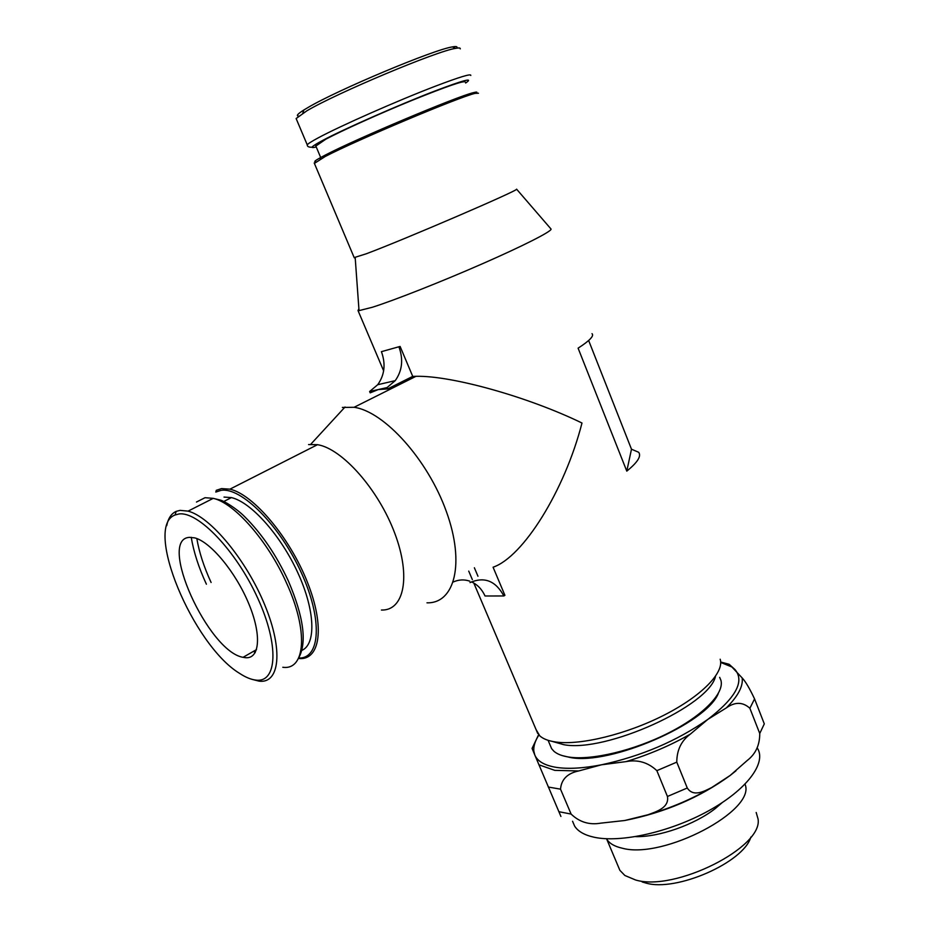 <?xml version="1.0" encoding="UTF-8"?>
<svg xmlns="http://www.w3.org/2000/svg" width="931" height="931" viewBox="0 0 931 931"><rect width="100%" height="100%" fill="white"/><g stroke="black" fill="none" stroke-linecap="round" stroke-linejoin="round"><path stroke-width="1.4" d="M756.181 812.472L758.055 818.966C763.373 847.35 674.684 891.945 635.57 879.981L624.876 875.489L619.871 870.334L618.219 866.424M750.852 837.074C743.753 862.443 676.174 892.119 645.951 883.065L642.157 881.936M745.021 784.216C756.624 810.412 663.256 859.674 622.234 848.199C614.611 846.5 609.444 843.486 606.744 839.18L606.488 838.75M757.566 748.454C766.527 763.176 746.685 789.907 708.351 810.948C670.134 832.035 620.64 843.079 594.176 837.248C584.552 835.142 578.023 831.43 574.625 826.111L572.565 821.258M719.651 677.337L720.931 680.328C724.586 693.13 703.429 715.229 668.795 732.837C634.232 750.479 591.918 760.522 569.074 757.089C562.243 756.077 557.18 754.122 553.898 751.236L551.629 748.664L549.977 744.777M718.267 693.56C706.257 723.713 609.77 765.491 570.354 757.52L562.289 755.611M715.52 676.302C709.282 705.861 605.685 752.783 563.86 744.707L552.211 741.39M720.175 659.218C724.516 672.391 701.823 695.957 664.187 715.089C626.633 734.245 580.595 745.44 556.121 742.054C548.627 741.029 543.169 738.946 539.736 735.804L536 729.438M588.648 340.49L631.486 449.208L638.654 452.268C641.552 456.097 637.595 462.381 626.784 471.121L578.104 348.171C589.66 340.688 594.304 335.858 592.023 333.67M550.803 228.758L551.094 229.107C551.466 231.505 523.187 245.912 481.955 263.962C440.782 282 394.034 300.41 372.342 307.265L359.029 310.628L358.016 310.558L358.889 308.673M412.724 376.392L387.633 388.925L387.052 387.575L369.619 391.509L377.707 384.712C384.643 374.995 385.876 363.974 381.419 351.662L400.109 346.437L412.724 376.392L416.006 376.31C451.861 375.437 528.692 397.072 581.991 423.023C564.57 490.858 523.036 557.064 493.081 567.212L504.916 595.328L503.869 595.968C495.664 580.828 484.376 576.37 470.027 582.597M551.094 229.107L516.589 189.156C520.336 189.645 403.612 239.872 366.255 253.791L354.176 257.596M478.487 93.228L475.089 93.368C459.402 96.882 356.573 140.15 325.326 156.431L314.399 163.402M476.335 93.053C477.696 91.925 476.742 91.797 473.472 92.646C457.924 96.091 356.666 138.696 325.827 154.802L320.753 157.479C315.155 160.551 313.479 161.971 315.737 161.726M465.256 82.068C464.662 80.182 446.973 86.257 412.154 100.315C379.569 113.64 342.317 130.445 325.803 139.196L315.865 146.062M460.251 48.878C460.589 47.888 459.064 47.714 455.678 48.342C437.291 50.856 336.696 93.065 306.765 110.87L296.128 118.54L296.454 119.296M456.493 48.203C457.854 46.597 456.504 46.166 452.466 46.899C434.44 49.296 336.906 90.214 307.8 107.635L303.913 109.963C297.722 113.861 295.93 115.909 298.548 116.096M720.687 662.43L731.917 666.992L742.182 677.954C745.51 681.469 749.641 688.463 754.564 698.913L764.304 723.876L759.743 733.477L749.874 708.27C742.81 701.846 734.955 701.73 726.296 707.921L707.828 719.395L690.278 734.163C681.329 740.762 676.825 750.095 676.779 762.14L687.276 787.998C693.409 797.367 704.173 791.269 711.726 787.51L730.172 775.453L747.104 760.592C755.6 754.075 759.812 745.044 759.743 733.477M720.675 662.011L729.136 664.28L734.99 669.552C744.858 681.248 735.804 697.866 707.828 719.395C676.732 741.053 641.296 756.193 601.519 764.793L578.721 770.949C567.445 773.277 561.37 779.34 560.52 789.162L571.11 814.078C579.454 822.108 589.323 825.145 600.716 823.155L624.759 820.502L647.941 814.765C656.576 811.611 669.436 807.619 667.434 796.482L656.855 770.659C648.069 762.384 637.77 759.37 625.981 761.628L601.519 764.793C583.295 768.319 568.224 769.181 556.307 767.377C544.623 765.445 537.466 761.325 534.813 755.029L532.078 748.419L538.63 734.664M298.653 658.031C320.334 658.973 322.952 619.778 301.283 572.646C279.905 525.48 241.117 486.738 220.961 490.381L215.806 492.068L216.283 490.323L221.52 488.6L229.922 489.159C253.279 494.303 289.646 537.28 307.346 582.061C325.303 626.877 320.194 660.603 298.932 658.52M166.73 525.631C168.162 518.346 171.304 513.598 176.157 511.387L180.032 510.363L188.074 511.131C210.592 516.833 246.727 560.52 264.986 605.487C283.513 650.513 279.579 683.843 259.132 681.166L251.975 679.339M255.874 680.096C250.986 679.549 245.54 677.291 239.511 673.322C193.031 645.276 143.176 526.329 175.121 514.971L178.88 513.993C197.989 510.944 236.276 550.861 257.689 598.086C279.393 645.299 277.147 683.005 255.874 680.096M387.633 388.925L378.254 389.565L370.201 392.847L369.619 391.509M189.703 537.35L194.788 537.897C210.557 541.854 235.671 572.1 248.693 603.509C261.879 634.954 259.796 659.125 245.493 657.705L243.072 657.321C208.207 651.747 156.897 538.316 189.703 537.35M381.419 351.662L400.109 346.437M477.964 576.242L474.368 567.759M503.869 595.968L485.039 595.991C481.979 589.323 477.452 584.61 471.47 581.84M469.748 581.153C464.22 579.291 458.75 579.559 453.316 581.968M387.052 387.575L395.233 380.651C402.239 370.759 403.495 359.541 398.98 346.984M342.364 407.441L354.094 407.289C384.328 411.467 427.899 459.763 446.403 511.654C465.244 563.569 454.631 603.649 426.98 602.822M626.784 471.121L631.486 449.208M224.01 497.084L231.4 497.596C251.009 502.018 280.836 535.348 297.967 573.065C315.248 610.783 316.214 644.31 301.865 650.373M308.568 444.553L317.518 444.681C342.166 448.602 378.428 489.485 394.721 533.16C411.293 576.859 403.984 610.876 381.419 610.038M560.916 816.452L534.813 755.029L533.824 751.073C533.393 746.266 535.092 740.901 538.909 734.978M735.944 770.833L730.172 775.453C699.623 797.658 664.49 812.67 624.759 820.502M722.212 802.615L715.392 808.457C694.875 824.633 658.997 837.248 635.675 836.632M465.628 83.01C474.228 77.285 463.917 79.973 434.696 91.087C398.875 104.842 343.248 129.374 322.743 140.383C311.291 146.516 309.127 148.716 316.249 146.982M470.783 75.458C471.319 73.421 459.472 77.017 435.243 86.246C397.746 100.56 339.443 126.337 318.134 137.904C311.478 141.477 307.847 143.805 307.253 144.875L307.335 145.376M578.721 770.949L554.795 770.368L538.886 764.782M571.11 814.078L558.798 811.681M560.52 789.162L548.289 787.032M211.104 582.48C203.889 566.828 199.141 552.188 196.837 538.56M201.212 504.462L210.79 499.586M196.464 502.042L205.029 497.701L213.234 498.353C234.379 502.949 267.884 540.981 286.434 582.806C308.696 631.055 305.391 670.529 282.791 667.271M255.175 652.678L253.593 651.281M206.403 584.214C198.664 567.445 193.613 551.815 191.262 537.315M711.726 787.51C692.024 799.019 670.762 808.108 647.941 814.765M687.276 787.998L667.434 796.482M676.779 762.14L656.855 770.659M754.564 698.913L749.874 708.27M690.278 734.163C670.32 745.533 648.884 754.692 625.981 761.628M742.182 677.954C743.275 686.263 737.98 696.248 726.296 707.921M473.472 92.646L475.089 93.368M452.466 46.899L455.678 48.342M288.447 581.165C303.692 616.95 307.114 642.518 298.723 657.868M175.121 514.971L176.157 511.387M256.514 649.594L243.072 657.321M377.707 384.712L395.233 380.651M354.094 407.289L416.006 376.31M188.074 511.131L213.234 498.353L220.426 500.087C223.696 500.866 236.125 508.082 244.585 516.612C261.751 533.638 276.356 555.109 288.389 581.037M223.812 501.483L231.4 497.596M229.922 489.159L317.518 444.681M310.756 444.273L345.04 407.01M303.913 109.963L302.773 113.245M296.128 118.54L307.253 144.875C307.125 146.539 308.755 147.319 312.129 147.226M315.656 145.573L320.718 157.595M320.753 157.479L320.183 159.12M314.213 162.96L354.28 257.84M355.188 257.666L359.029 310.628M358.016 310.558L383.642 370.852M468.724 571.099L472.343 579.606M473.798 583.027L537.734 733.5M548.091 740.32L551.629 748.664M606.744 839.18L619.871 870.334"/></g></svg>

